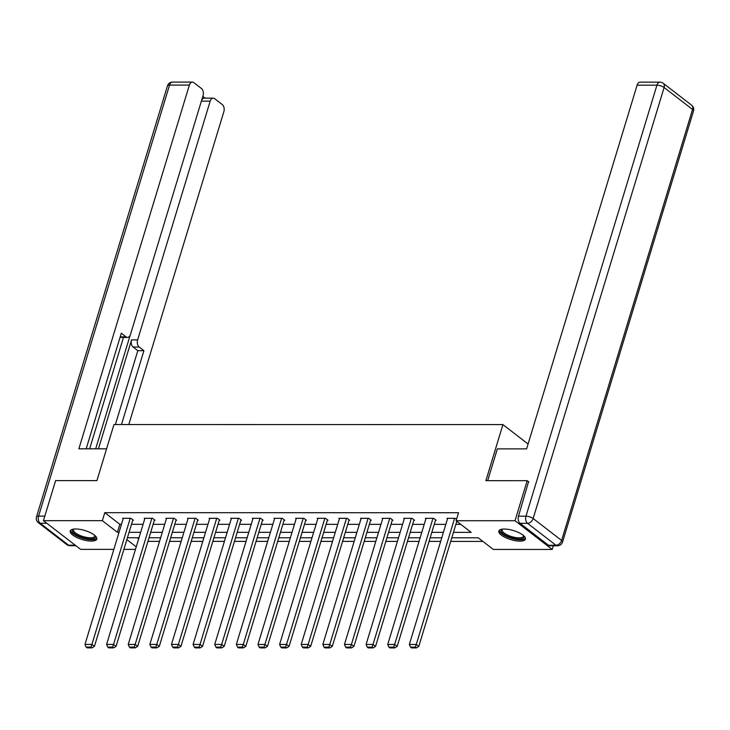 <?xml version="1.0" encoding="UTF-8"?>
<svg xmlns="http://www.w3.org/2000/svg" width="730" height="730" viewBox="0 0 730 730"><rect width="100%" height="100%" fill="white"/><g stroke="black" fill="none" stroke-linecap="round" stroke-linejoin="round"><path stroke-width="1.09" d="M75.674 528.976A13.888 4.708 16.9 0 1 90.192 532.553A13.888 4.708 16.9 0 1 96.798 539.059A13.888 4.708 16.9 0 1 91.359 541.076A13.888 4.708 16.9 0 1 76.842 537.49A13.888 4.708 16.9 0 1 70.235 530.993A13.888 4.708 16.9 0 1 75.674 528.976M504.284 529.04A13.888 4.708 16.9 0 1 518.793 532.617A13.888 4.708 16.9 0 1 525.408 539.123A13.888 4.708 16.9 0 1 519.97 541.14A13.888 4.708 16.9 0 1 505.452 537.554A13.888 4.708 16.9 0 1 498.836 531.048A13.888 4.708 16.9 0 1 504.284 529.04M553.313 545.803L552.208 549.444L493.298 549.434L478.214 537.8L451.788 537.791M147.944 541.368L159.532 541.368M169.57 541.377L181.159 541.377M191.196 541.377L202.785 541.377M212.822 541.377L224.411 541.377M234.44 541.386L246.037 541.386M256.066 541.386L267.654 541.386M277.692 541.386L289.281 541.386M299.318 541.395L310.907 541.395M320.945 541.395L332.533 541.395M342.562 541.395L354.159 541.395M364.188 541.404L375.786 541.404M385.814 541.404L397.403 541.404M407.44 541.404L419.029 541.414M429.067 541.414L440.655 541.414M450.684 541.414L482.913 541.423M135.479 549.38L123.89 549.38M113.853 549.38L80.629 549.371L43.435 520.673L102.346 520.682L117.43 532.316L119.036 532.316M43.435 520.673L55.608 480.614L96.917 480.623L113.953 424.541L502.915 424.595L528.082 444.013M137.276 537.745L138.682 538.831M453.44 532.362L471.178 532.371L456.104 520.727L458.531 512.725L104.782 512.67L119.857 524.304L121.472 524.304M131.5 524.304L143.098 524.304M153.127 524.313L164.725 524.313M174.753 524.313L186.342 524.313M196.379 524.313L207.968 524.313M218.005 524.322L229.594 524.322M239.623 524.322L251.22 524.322M261.249 524.322L272.847 524.322M282.875 524.332L294.464 524.332M304.501 524.332L316.09 524.332M326.127 524.332L337.716 524.332M347.745 524.341L359.343 524.341M369.371 524.341L380.969 524.341M390.997 524.341L402.586 524.341M412.623 524.35L424.212 524.35M434.25 524.35L445.838 524.35M455.867 524.35L460.794 524.35M456.533 519.304L455.292 518.346L446.97 518.346L447.536 518.774M435.481 520.28L436.175 520.28L433.666 518.337L425.344 518.337L425.909 518.774M413.855 520.271L414.549 520.271L412.039 518.337L403.726 518.337L404.283 518.765M392.238 520.271L392.932 520.271L390.413 518.337L382.1 518.337L382.657 518.765M370.612 520.271L371.305 520.271L368.787 518.327L360.474 518.327L361.031 518.765M348.986 520.262L349.679 520.262L347.17 518.327L338.848 518.327L339.413 518.756M327.359 520.262L328.053 520.262L325.543 518.327L317.221 518.318L317.787 518.756M305.733 520.262L306.427 520.262L303.917 518.318L295.604 518.318L296.161 518.756M284.116 520.253L284.81 520.253L282.291 518.318L273.978 518.318L274.535 518.747M262.49 520.253L263.183 520.253L260.665 518.318L252.352 518.309L252.909 518.747M240.863 520.253L241.557 520.253L239.048 518.309L230.726 518.309L231.291 518.747M219.237 520.244L219.931 520.244L217.421 518.309L209.099 518.309L209.665 518.738M197.611 520.244L198.304 520.244L195.795 518.309L187.473 518.3L188.039 518.738M175.994 520.244L176.687 520.244L174.169 518.3L165.856 518.3L166.413 518.738M154.368 520.235L155.061 520.235L152.543 518.3L144.23 518.3L144.786 518.729M132.741 520.235L133.435 520.235L130.925 518.3L122.604 518.291L123.169 518.729M502.915 424.595L485.879 480.678L527.188 480.687L528.876 481.992M527.188 480.687L515.015 520.736L552.208 549.444M104.782 512.67L102.346 520.682M456.104 520.727L515.015 520.736M129.073 532.316L140.662 532.316M150.69 532.325L162.288 532.325M172.316 532.325L183.914 532.325M193.943 532.325L205.531 532.325M215.569 532.334L227.158 532.334M237.195 532.334L248.784 532.334M258.821 532.334L270.41 532.334M280.439 532.343L292.036 532.343M302.065 532.343L313.654 532.343M323.691 532.343L335.28 532.343M345.317 532.352L356.906 532.352M366.944 532.352L378.532 532.352M388.561 532.352L400.159 532.352M410.187 532.362L421.776 532.362M431.813 532.362L443.402 532.362M126.856 539.598L136.245 546.843M441.75 537.791L430.162 537.791M420.133 537.791L408.535 537.791M398.507 537.782L386.918 537.782M376.881 537.782L365.292 537.782M355.255 537.782L343.666 537.773M333.628 537.773L322.04 537.773M312.011 537.773L300.413 537.773M290.385 537.773L278.796 537.764M268.759 537.764L257.17 537.764M247.132 537.764L235.544 537.764M225.506 537.764L213.917 537.755M203.889 537.755L192.291 537.755M182.263 537.755L170.674 537.755M160.636 537.755L149.048 537.745M139.01 537.745L127.421 537.745M119.857 524.304L117.43 532.316M454.598 518.346L416.273 644.471L418.783 646.415L456.807 521.275M447.663 518.346L409.338 644.471L416.273 644.471L415.352 647.136L410.506 647.136L411.51 647.911L416.365 647.911L415.352 647.136M418.783 646.415L416.365 647.911M410.506 647.136L409.338 644.471M523.711 535.738A12.018 4.079 16.9 0 1 523.072 538.339A12.018 4.079 16.9 0 1 507.806 536.422A12.018 4.079 16.9 0 1 501.957 529.268A12.018 4.079 16.9 0 1 502.14 529.177M502.532 529.131A11.123 3.778 -163.1 0 0 502.112 529.77A11.123 3.778 -163.1 0 0 509.996 536.057A11.123 3.778 -163.1 0 0 522.534 537.207A11.123 3.778 -163.1 0 0 523.401 536.24A11.123 3.778 -163.1 0 0 523.41 535.473M499.247 530.363A13.797 4.681 -163.1 0 0 509.868 537.873A13.797 4.681 -163.1 0 0 524.633 539.014A13.797 4.681 -163.1 0 0 525.454 538.329M95.101 535.674A12.018 4.079 16.9 0 1 94.462 538.275A12.018 4.079 16.9 0 1 79.196 536.358A12.018 4.079 16.9 0 1 73.356 529.204A12.018 4.079 16.9 0 1 73.529 529.113M73.922 529.067A11.123 3.778 -163.1 0 0 73.502 529.706A11.123 3.778 -163.1 0 0 81.386 535.993A11.123 3.778 -163.1 0 0 93.924 537.143A11.123 3.778 -163.1 0 0 94.8 536.176A11.123 3.778 -163.1 0 0 94.809 535.409M70.637 530.299A13.797 4.681 -163.1 0 0 81.258 537.809A13.797 4.681 -163.1 0 0 96.022 538.95A13.797 4.681 -163.1 0 0 96.844 538.265M487.686 480.678L497.349 448.877L526.604 448.886L637.108 85.164A5.338 3.349 -90 0 1 640.119 82.152L659.947 82.162A5.338 3.349 90 0 0 656.927 85.173L637.108 85.164M520.043 523.31L548.495 545.264L555.977 545.264L527.534 523.319L520.043 523.31A5.338 3.349 -90 0 1 518.492 516.183L528.538 481.727M557.437 545.803A5.338 5.338 0 0 0 562.547 542.016A5.338 1.816 -163.1 0 0 561.598 540.455L692.551 109.454L664.099 87.5L533.146 518.51L561.598 540.455A5.338 3.741 -52.3 0 1 555.977 545.264A5.338 3.349 90 0 0 557.437 545.803L549.955 545.803A5.338 3.349 -90 0 1 548.495 545.264M106.571 448.822L78.858 448.822L189.371 85.1L169.543 85.1L38.59 516.11L44.822 516.11M98.45 448.822L131.546 339.897L137.642 339.897L210.176 101.16L201.361 101.16M137.642 339.897A5.338 3.349 90 0 0 139.193 347.033L133.097 347.033A5.338 3.349 -90 0 1 131.546 339.897M121.481 424.541L143.919 350.674L139.193 347.033M128.799 424.541L223.845 111.708A5.338 3.349 90 0 0 222.294 104.572L214.647 98.678A5.338 3.349 90 0 0 213.187 98.148A5.338 3.349 90 0 0 210.176 101.16M120.194 336.868L126.025 336.868A5.338 3.349 90 0 0 127.485 337.406A5.338 3.349 90 0 0 130.506 334.386L203.04 95.648A5.338 3.349 90 0 0 201.48 88.522L193.842 82.627A5.338 3.349 90 0 0 192.382 82.088A5.338 3.349 90 0 0 189.371 85.1M205.084 98.148L202.812 96.387M126.025 336.868L121.308 333.227L86.186 448.822M95.676 448.822L130.186 335.225M123.489 337.406L89.635 448.822M201.617 100.329A5.338 3.349 -90 0 1 204.318 98.148L213.187 98.148M127.485 337.406L121.39 337.406A5.338 3.349 -90 0 1 120.149 337.023M115.376 424.541L137.824 350.674L133.097 347.033M137.824 350.674L143.919 350.674M432.972 518.337L394.647 644.471L397.166 646.406L435.618 519.842M426.037 518.337L387.721 644.471L394.647 644.471L393.735 647.136L388.88 647.136L389.884 647.911L394.738 647.911L393.735 647.136M397.166 646.406L394.738 647.911M388.88 647.136L387.721 644.471M411.346 518.337L373.021 644.462L375.539 646.406L413.992 519.842M404.411 518.337L366.095 644.462L373.021 644.462L372.108 647.127L367.254 647.127L368.258 647.902L373.112 647.902L372.108 647.127M375.539 646.406L373.112 647.902M367.254 647.127L366.095 644.462M389.72 518.337L351.404 644.462L353.913 646.406L392.366 519.842M382.794 518.337L344.469 644.462L351.404 644.462L350.482 647.127L345.628 647.127L346.631 647.902L351.486 647.902L350.482 647.127M353.913 646.406L351.486 647.902M345.628 647.127L344.469 644.462M368.093 518.327L329.777 644.462L332.287 646.397L370.74 519.833M361.168 518.327L322.843 644.462L329.777 644.462L328.856 647.127L324.001 647.127L325.014 647.902L329.86 647.902L328.856 647.127M332.287 646.397L329.86 647.902M324.001 647.127L322.843 644.462M346.476 518.327L308.151 644.453L310.661 646.397L349.113 519.833M339.541 518.327L301.216 644.453L308.151 644.453L307.23 647.118L302.384 647.118L303.388 647.893L308.243 647.893L307.23 647.118M310.661 646.397L308.243 647.893M302.384 647.118L301.216 644.453M324.85 518.327L286.525 644.453L289.043 646.397L327.496 519.833M317.915 518.318L279.599 644.453L286.525 644.453L285.613 647.118L280.758 647.118L281.762 647.893L286.616 647.893L285.613 647.118M289.043 646.397L286.616 647.893M280.758 647.118L279.599 644.453M303.224 518.318L264.899 644.453L267.417 646.388L305.87 519.824M296.289 518.318L257.973 644.453L264.899 644.453L263.986 647.118L259.132 647.118L260.135 647.893L264.99 647.893L263.986 647.118M267.417 646.388L264.99 647.893M259.132 647.118L257.973 644.453M281.598 518.318L243.282 644.444L245.791 646.388L284.244 519.824M274.672 518.318L236.347 644.444L243.282 644.444L242.36 647.108L237.505 647.108L238.509 647.884L243.364 647.884L242.36 647.108M245.791 646.388L243.364 647.884M237.505 647.108L236.347 644.444M259.971 518.318L221.655 644.444L224.165 646.388L262.618 519.824M253.045 518.309L214.72 644.444L221.655 644.444L220.734 647.108L215.879 647.108L216.892 647.884L221.737 647.884L220.734 647.108M224.165 646.388L221.737 647.884M215.879 647.108L214.72 644.444M238.354 518.309L200.029 644.444L202.538 646.379L240.991 519.815M231.419 518.309L193.094 644.444L200.029 644.444L199.107 647.108L194.262 647.108L195.266 647.884L200.111 647.884L199.107 647.108M202.538 646.379L200.111 647.884M194.262 647.108L193.094 644.444M216.728 518.309L178.403 644.435L180.921 646.379L219.374 519.815M209.793 518.309L171.477 644.435L178.403 644.435L177.49 647.099L172.636 647.099L173.64 647.875L178.494 647.875L177.49 647.099M180.921 646.379L178.494 647.875M172.636 647.099L171.477 644.435M195.102 518.309L156.777 644.435L159.295 646.379L197.748 519.815M188.167 518.3L149.851 644.435L156.777 644.435L155.864 647.099L151.01 647.099L152.013 647.875L156.868 647.875L155.864 647.099M159.295 646.379L156.868 647.875M151.01 647.099L149.851 644.435M173.475 518.3L135.16 644.435L137.669 646.369L176.122 519.806M166.549 518.3L128.225 644.435L135.16 644.435L134.238 647.099L129.383 647.099L130.387 647.875L135.242 647.875L134.238 647.099M137.669 646.369L135.242 647.875M129.383 647.099L128.225 644.435M151.849 518.3L113.533 644.426L116.043 646.369L154.495 519.806M144.923 518.3L106.598 644.426L113.533 644.426L112.612 647.09L107.757 647.09L108.77 647.866L113.615 647.866L112.612 647.09M116.043 646.369L113.615 647.866M107.757 647.09L106.598 644.426M130.232 518.3L91.907 644.426L94.416 646.369L132.869 519.806M123.297 518.291L84.972 644.426L91.907 644.426L90.985 647.09L86.14 647.09L87.144 647.866L91.989 647.866L90.985 647.09M94.416 646.369L91.989 647.866M86.14 647.09L84.972 644.426M518.492 516.183L525.974 516.183L656.927 85.173A5.338 1.816 -163.1 0 1 664.099 87.5A5.338 3.741 -52.3 0 0 663.205 83.266L691.657 105.22A5.338 3.741 127.7 0 1 692.551 109.454A5.338 1.816 -163.1 0 1 693.5 111.006A5.338 5.338 0 0 0 691.657 105.22M525.974 516.183A5.338 3.349 90 0 0 527.534 523.319A5.338 3.741 127.7 0 0 533.146 518.51A5.338 1.816 -163.1 0 0 525.974 516.183M46.766 523.246L40.15 523.246L68.593 545.191L75.217 545.201M172.563 82.088A5.338 5.338 0 0 0 167.453 85.875A5.338 1.816 -163.1 0 1 169.543 85.1A5.338 3.349 -90 0 1 172.563 82.088L192.382 82.088M70.053 545.73A5.338 3.349 -90 0 1 68.593 545.191A5.338 3.741 -52.3 0 1 66.795 544.616A5.338 5.338 0 0 0 70.053 545.73L75.911 545.73M36.5 516.886A5.338 5.338 0 0 0 38.343 522.662A5.338 3.741 127.7 0 0 40.15 523.246A5.338 3.349 -90 0 1 38.59 516.11A5.338 1.816 -163.1 0 0 36.5 516.886L167.453 85.875M663.205 83.266A5.338 5.338 0 0 0 659.947 82.162M562.547 542.016L693.5 111.006M66.795 544.616L38.343 522.662"/></g></svg>
